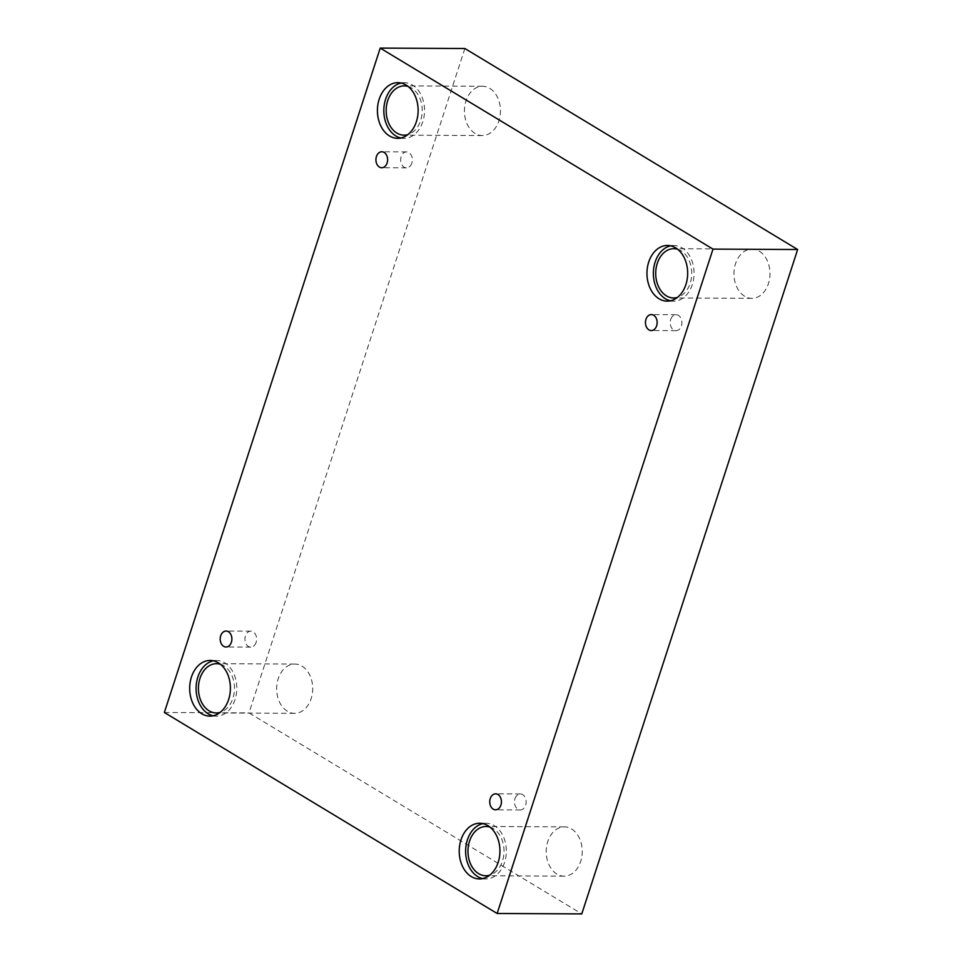 <?xml version="1.0" encoding="UTF-8"?>
<svg xmlns="http://www.w3.org/2000/svg" width="962" height="962" viewBox="0 0 962 962"><rect width="100%" height="100%" fill="white"/><g stroke="black" fill="none" stroke-linecap="round" stroke-linejoin="round"><path stroke-width="0.72" stroke-dasharray="4.81 3.61" d="M411.844 163.095A7.985 5.844 90.3 0 1 406.469 167.857A7.985 5.844 90.3 0 1 401.166 156.65A7.985 5.844 90.3 0 1 406.541 151.888A7.985 5.844 90.3 0 1 411.844 163.095M256.12 642.363A7.985 5.844 90.3 0 1 250.745 647.125A7.985 5.844 90.3 0 1 245.442 635.918A7.985 5.844 90.3 0 1 250.817 631.156A7.985 5.844 90.3 0 1 256.12 642.363M464.862 48.509L249.002 712.89L581.782 913.9M164.358 712.481L249.002 712.89M302.008 666.149A24.639 18.025 90.3 0 1 312.301 693.818A24.639 18.025 90.3 0 1 294.564 713.335A24.639 18.025 90.3 0 1 276.659 688.612A24.639 18.025 90.3 0 1 294.805 664.057A24.639 18.025 90.3 0 1 302.008 666.149M489.742 88.36A24.639 18.025 90.3 0 1 500.036 116.029A24.639 18.025 90.3 0 1 482.299 135.546A24.639 18.025 90.3 0 1 464.405 110.822A24.639 18.025 90.3 0 1 482.539 86.267A24.639 18.025 90.3 0 1 489.742 88.36M759.283 251.166A24.639 18.025 90.3 0 1 769.576 278.836A24.639 18.025 90.3 0 1 751.839 298.352A24.639 18.025 90.3 0 1 733.946 273.629A24.639 18.025 90.3 0 1 752.08 249.074A24.639 18.025 90.3 0 1 759.283 251.166M571.548 828.967A24.639 18.025 90.3 0 1 581.842 856.637A24.639 18.025 90.3 0 1 564.105 876.154A24.639 18.025 90.3 0 1 546.2 851.418A24.639 18.025 90.3 0 1 564.345 826.863A24.639 18.025 90.3 0 1 571.548 828.967M489.898 827.055A24.639 18.025 90.3 0 1 493.314 828.583A24.639 18.025 90.3 0 1 503.908 853.679A24.639 18.025 90.3 0 1 489.658 875.24M482.647 878.595A27.838 20.358 -89.7 0 0 485.858 878.955A27.838 20.358 -89.7 0 0 506.349 851.226A27.838 20.358 -89.7 0 0 486.123 823.292A27.838 20.358 -89.7 0 0 482.924 823.628M677.633 249.266A24.639 18.025 90.3 0 1 681.048 250.793A24.639 18.025 90.3 0 1 691.642 275.878A24.639 18.025 90.3 0 1 677.392 297.438M670.382 300.805A27.838 20.358 -89.7 0 0 673.592 301.166A27.838 20.358 -89.7 0 0 694.083 273.436A27.838 20.358 -89.7 0 0 673.857 245.502A27.838 20.358 -89.7 0 0 670.658 245.827M408.092 86.448A24.639 18.025 90.3 0 1 411.508 87.975A24.639 18.025 90.3 0 1 422.102 113.071A24.639 18.025 90.3 0 1 407.852 134.632M400.841 137.999A27.838 20.358 -89.7 0 0 404.052 138.36A27.838 20.358 -89.7 0 0 424.543 110.618A27.838 20.358 -89.7 0 0 404.317 82.684A27.838 20.358 -89.7 0 0 401.118 83.021M220.358 664.249A24.639 18.025 90.3 0 1 223.773 665.776A24.639 18.025 90.3 0 1 234.367 690.86A24.639 18.025 90.3 0 1 220.118 712.421M213.107 715.788A27.838 20.358 -89.7 0 0 216.318 716.149A27.838 20.358 -89.7 0 0 236.808 688.419A27.838 20.358 -89.7 0 0 216.582 660.485A27.838 20.358 -89.7 0 0 213.384 660.81M670.706 319.456A7.985 5.844 90.3 0 1 676.082 314.694A7.985 5.844 90.3 0 1 681.385 325.914A7.985 5.844 90.3 0 1 676.009 330.675A7.985 5.844 90.3 0 1 670.706 319.456M514.983 798.725A7.985 5.844 90.3 0 1 520.358 793.963A7.985 5.844 90.3 0 1 525.661 805.17A7.985 5.844 90.3 0 1 520.286 809.944A7.985 5.844 90.3 0 1 514.983 798.725M406.541 151.888L381.806 151.768M406.469 167.857L381.734 167.737M486.123 823.292L479.713 823.256M485.858 878.955L479.449 878.931M564.345 826.863L486.111 826.49M564.105 876.154L485.87 875.769M673.857 245.502L667.448 245.466M673.592 301.166L667.183 301.13M752.08 249.074L673.845 248.689M751.839 298.352L673.604 297.967M404.317 82.684L397.907 82.66M404.052 138.36L397.643 138.324M482.539 86.267L404.305 85.883M482.299 135.546L404.064 135.161M216.582 660.485L210.173 660.449M216.318 716.149L209.908 716.113M294.805 664.057L216.57 663.672M294.564 713.335L216.33 712.95M676.082 314.694L651.346 314.574M676.009 330.675L651.274 330.555M520.358 793.963L495.622 793.842M520.286 809.944L495.55 809.812M250.817 631.156L226.082 631.036M250.745 647.125L226.01 647.005"/><path stroke-width="1.44" d="M497.138 913.491L581.782 913.9L797.642 249.519L464.862 48.509L380.218 48.1L164.358 712.481L497.138 913.491L712.998 249.11L797.642 249.519M376.431 156.529A7.985 5.844 90.3 0 1 381.806 151.768A7.985 5.844 90.3 0 1 387.614 159.788A7.985 5.844 90.3 0 1 381.734 167.737A7.985 5.844 90.3 0 1 376.431 156.529M712.998 249.11L380.218 48.1M220.707 635.798A7.985 5.844 90.3 0 1 226.082 631.036A7.985 5.844 90.3 0 1 231.89 639.045A7.985 5.844 90.3 0 1 226.01 647.005A7.985 5.844 90.3 0 1 220.707 635.798M490.247 798.604A7.985 5.844 90.3 0 1 495.622 793.842A7.985 5.844 90.3 0 1 501.43 801.863A7.985 5.844 90.3 0 1 495.55 809.812A7.985 5.844 90.3 0 1 490.247 798.604M645.971 319.336A7.985 5.844 90.3 0 1 651.346 314.574A7.985 5.844 90.3 0 1 657.154 322.595A7.985 5.844 90.3 0 1 651.274 330.555A7.985 5.844 90.3 0 1 645.971 319.336M191.438 677.056A27.838 20.358 90.3 0 1 210.173 660.449A27.838 20.358 90.3 0 1 230.399 688.383A27.838 20.358 90.3 0 1 209.908 716.113A27.838 20.358 90.3 0 1 191.438 677.056M379.172 99.254A27.838 20.358 90.3 0 1 397.907 82.66A27.838 20.358 90.3 0 1 418.133 110.594A27.838 20.358 90.3 0 1 397.643 138.324A27.838 20.358 90.3 0 1 379.172 99.254M648.713 262.061A27.838 20.358 90.3 0 1 667.448 245.466A27.838 20.358 90.3 0 1 687.674 273.4A27.838 20.358 90.3 0 1 667.183 301.13A27.838 20.358 90.3 0 1 648.713 262.061M460.978 839.862A27.838 20.358 90.3 0 1 479.713 823.256A27.838 20.358 90.3 0 1 499.939 851.19A27.838 20.358 90.3 0 1 479.449 878.931A27.838 20.358 90.3 0 1 460.978 839.862M489.658 875.24A24.639 18.025 90.3 0 1 485.87 875.769A24.639 18.025 90.3 0 1 467.965 851.033A24.639 18.025 90.3 0 1 486.111 826.49A24.639 18.025 90.3 0 1 489.898 827.055M482.924 823.628A27.838 20.358 -89.7 0 0 467.388 839.886A27.838 20.358 -89.7 0 0 482.647 878.595M677.392 297.438A24.639 18.025 90.3 0 1 673.604 297.967A24.639 18.025 90.3 0 1 655.711 273.244A24.639 18.025 90.3 0 1 673.845 248.689A24.639 18.025 90.3 0 1 677.633 249.266M670.658 245.827A27.838 20.358 -89.7 0 0 655.122 262.097A27.838 20.358 -89.7 0 0 670.382 300.805M407.852 134.632A24.639 18.025 90.3 0 1 404.064 135.161A24.639 18.025 90.3 0 1 386.171 110.438A24.639 18.025 90.3 0 1 404.305 85.883A24.639 18.025 90.3 0 1 408.092 86.448M401.118 83.021A27.838 20.358 -89.7 0 0 385.582 99.29A27.838 20.358 -89.7 0 0 400.841 137.999M220.118 712.421A24.639 18.025 90.3 0 1 216.33 712.95A24.639 18.025 90.3 0 1 198.425 688.227A24.639 18.025 90.3 0 1 216.57 663.672A24.639 18.025 90.3 0 1 220.358 664.249M213.384 660.81A27.838 20.358 -89.7 0 0 197.847 677.08A27.838 20.358 -89.7 0 0 213.107 715.788"/></g></svg>
